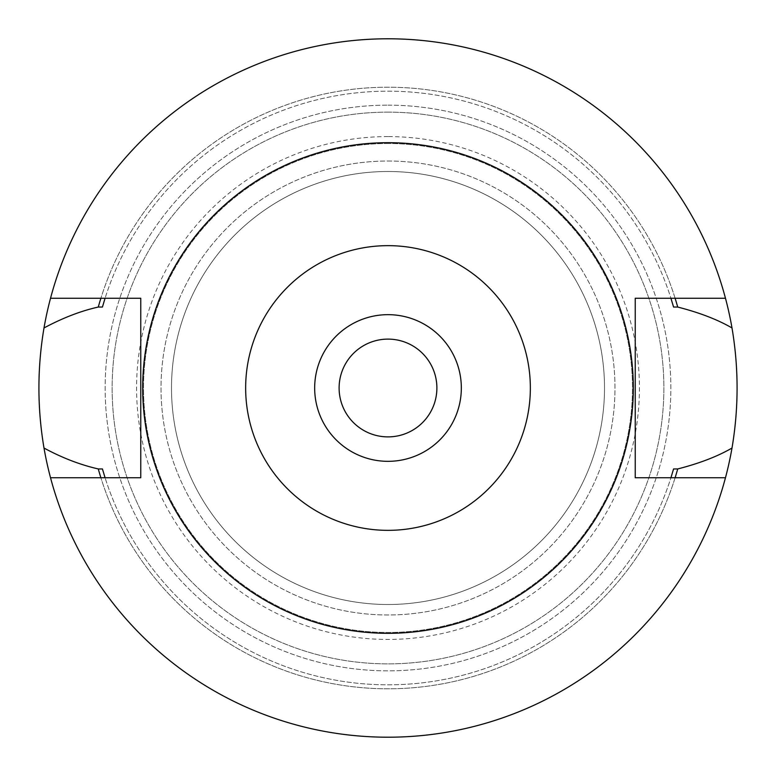<?xml version="1.0" encoding="UTF-8"?>
<svg xmlns="http://www.w3.org/2000/svg" width="776" height="776" viewBox="0 0 776 776"><rect width="100%" height="100%" fill="white"/><g stroke="black" fill="none" stroke-linecap="round" stroke-linejoin="round"><path stroke-width="0.58" stroke-dasharray="3.88 2.91" d="M388 38.8A349.2 349.2 0 0 0 38.8 388A349.2 349.2 0 0 0 388 737.2A349.2 349.2 0 0 0 737.2 388A349.2 349.2 0 0 0 50.527 298.256A349.2 349.2 0 0 1 725.473 298.256A349.2 349.2 0 0 0 388 38.8M725.473 477.744A349.2 349.2 0 0 1 50.527 477.744A349.2 349.2 0 0 0 725.473 477.744L675.11 477.744A300.816 300.816 0 0 1 100.89 477.744A300.816 300.816 0 0 0 675.11 477.744L670.93 477.744A296.82 296.82 0 0 1 105.07 477.744A296.82 296.82 0 0 0 670.93 477.744L635.234 477.744L635.234 298.256L670.93 298.256A296.82 296.82 0 0 0 105.07 298.256A296.82 296.82 0 0 1 670.93 298.256L675.11 298.256A300.816 300.816 0 0 0 100.89 298.256A300.816 300.816 0 0 1 675.11 298.256L725.473 298.256M103.033 304.958A296.82 296.82 0 0 1 104.673 299.526M671.327 299.526A296.82 296.82 0 0 1 672.967 304.958M672.967 471.042A296.82 296.82 0 0 1 671.327 476.474M104.673 476.474A296.82 296.82 0 0 1 103.033 471.042M50.527 298.256L140.766 298.256L140.766 477.744L50.527 477.744M388 143.521A244.479 244.479 0 0 0 143.521 388A244.479 244.479 0 0 0 388 632.479A244.479 244.479 0 0 0 632.479 388A244.479 244.479 0 0 0 388 143.521A244.479 244.479 0 0 0 143.521 388A244.479 244.479 0 0 0 388 632.479A244.479 244.479 0 0 0 632.479 388A244.479 244.479 0 0 0 388 143.521M388 314.668A73.332 73.332 0 0 1 461.332 388A73.332 73.332 0 0 1 388 461.332A73.332 73.332 0 0 1 314.668 388A73.332 73.332 0 0 1 388 314.668M388 339.112A48.888 48.888 0 0 1 436.888 388A48.888 48.888 0 0 1 388 436.888A48.888 48.888 0 0 1 339.112 388A48.888 48.888 0 0 1 388 339.112M388 161.02A226.98 226.98 0 0 1 614.98 388A226.98 226.98 0 0 1 388 614.98A226.98 226.98 0 0 1 161.02 388A226.98 226.98 0 0 1 388 161.02A226.98 226.98 0 0 1 614.98 388A226.98 226.98 0 0 1 388 614.98A226.98 226.98 0 0 1 161.02 388A226.98 226.98 0 0 1 388 161.02A226.98 226.98 0 0 1 614.98 388A226.98 226.98 0 0 1 388 614.98A226.98 226.98 0 0 1 161.02 388A226.98 226.98 0 0 1 388 161.02A226.98 226.98 0 0 1 614.98 388A226.98 226.98 0 0 1 388 614.98A226.98 226.98 0 0 1 161.02 388A226.98 226.98 0 0 1 388 161.02M388 112.132A275.868 275.868 0 0 1 663.868 388A275.868 275.868 0 0 1 388 663.868A275.868 275.868 0 0 1 112.132 388A275.868 275.868 0 0 1 388 112.132A275.868 275.868 0 0 1 663.868 388A275.868 275.868 0 0 1 388 663.868A275.868 275.868 0 0 1 112.132 388A275.868 275.868 0 0 1 388 112.132M388 105.148A282.852 282.852 0 0 1 670.852 388A282.852 282.852 0 0 1 388 670.852A282.852 282.852 0 0 1 105.148 388A282.852 282.852 0 0 1 388 105.148A282.852 282.852 0 0 0 105.148 388A282.852 282.852 0 0 0 388 670.852A282.852 282.852 0 0 0 670.852 388A282.852 282.852 0 0 0 388 105.148M388 171.496A216.504 216.504 0 0 0 171.496 388A216.504 216.504 0 0 0 388 604.504A216.504 216.504 0 0 0 604.504 388A216.504 216.504 0 0 0 388 171.496A216.504 216.504 0 0 0 171.496 388A216.504 216.504 0 0 0 388 604.504A216.504 216.504 0 0 0 604.504 388A216.504 216.504 0 0 0 388 171.496A216.504 216.504 0 0 1 604.504 388A216.504 216.504 0 0 1 388 604.504A216.504 216.504 0 0 1 171.496 388A216.504 216.504 0 0 1 388 171.496M388 136.576A251.424 251.424 0 0 0 136.576 388A251.424 251.424 0 0 0 388 639.424A251.424 251.424 0 0 0 639.424 388A251.424 251.424 0 0 0 388 136.576"/><path stroke-width="1.16" d="M100.89 477.744A300.816 300.816 0 0 1 98.28 468.946C80.171 464.795 62.07 457.83 43.999 448.043A349.2 349.2 0 0 0 725.473 477.744L635.234 477.744L635.234 298.256L725.473 298.256A349.2 349.2 0 0 1 732.001 327.957C738.771 367.979 738.771 408.011 732.001 448.043A349.2 349.2 0 0 1 725.473 477.744M43.999 448.043C37.229 408.011 37.229 367.979 43.999 327.957C62.866 317.869 80.956 310.904 98.28 307.053L102.432 307.053A296.82 296.82 0 0 1 103.033 304.958M725.473 298.256A349.2 349.2 0 0 0 43.999 327.957M672.967 304.958A296.82 296.82 0 0 1 673.568 307.053L677.72 307.053C699.486 312.621 717.577 319.586 732.001 327.957M677.72 307.053A300.816 300.816 0 0 0 675.11 298.256M100.89 298.256A300.816 300.816 0 0 0 98.28 307.053M732.001 448.043C717.567 456.414 699.477 463.379 677.72 468.946A300.816 300.816 0 0 1 675.11 477.744M104.673 299.526A296.82 296.82 0 0 1 104.896 298.818M105.032 298.401A296.82 296.82 0 0 1 105.07 298.256L102.432 307.053M673.568 307.053L670.93 298.256A296.82 296.82 0 0 1 670.968 298.401M671.104 298.818A296.82 296.82 0 0 1 671.327 299.526M98.28 468.946L102.432 468.946A296.82 296.82 0 0 0 103.033 471.042M677.72 468.946L673.568 468.946A296.82 296.82 0 0 1 672.967 471.042M671.327 476.474A296.82 296.82 0 0 1 671.104 477.182M670.968 477.599A296.82 296.82 0 0 1 670.93 477.744L673.568 468.946M102.432 468.946L105.07 477.744A296.82 296.82 0 0 1 105.032 477.599M104.896 477.182A296.82 296.82 0 0 1 104.673 476.474M50.527 298.256L140.766 298.256L140.766 477.744L50.527 477.744M388 142.687A245.313 245.313 0 0 0 142.687 388A245.313 245.313 0 0 0 388 633.313A245.313 245.313 0 0 0 633.313 388A245.313 245.313 0 0 0 388 142.687M388 245.653A142.347 142.347 0 0 1 530.347 388A142.347 142.347 0 0 1 388 530.347A142.347 142.347 0 0 1 245.653 388A142.347 142.347 0 0 1 388 245.653M388 314.668A73.332 73.332 0 0 1 461.332 388A73.332 73.332 0 0 1 388 461.332A73.332 73.332 0 0 1 314.668 388A73.332 73.332 0 0 1 388 314.668M388 339.112A48.888 48.888 0 0 1 436.888 388A48.888 48.888 0 0 1 388 436.888A48.888 48.888 0 0 1 339.112 388A48.888 48.888 0 0 1 388 339.112"/></g></svg>
